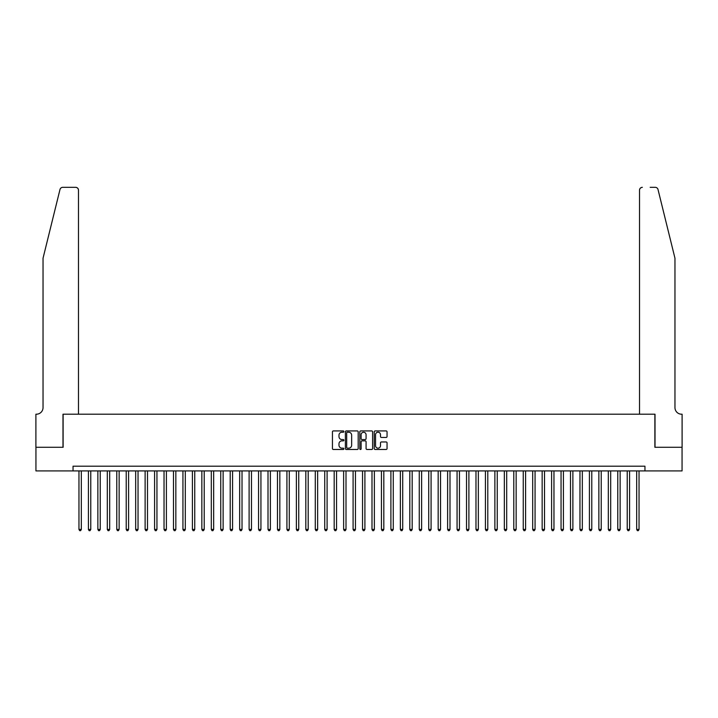 <?xml version="1.0" encoding="UTF-8"?>
<svg xmlns="http://www.w3.org/2000/svg" width="718" height="718" viewBox="0 0 718 718"><rect width="100%" height="100%" fill="white"/><g stroke="black" fill="none" stroke-linecap="round" stroke-linejoin="round"><path stroke-width="1.08" d="M343.877 431.572A0.646 0.646 0 0 0 343.222 430.926L333.367 430.926A0.924 0.924 0 0 0 332.443 431.85L332.443 448.553A0.924 0.924 0 0 0 333.367 449.477L343.222 449.477A0.646 0.646 0 0 0 343.877 448.831A0.646 0.646 0 0 0 343.222 448.176L341.947 448.176A2.971 2.971 0 0 1 338.986 445.214L338.986 443.823A2.971 2.971 0 0 1 341.947 440.852L343.222 440.852A0.646 0.646 0 0 0 343.877 440.197A0.646 0.646 0 0 0 343.222 439.551L341.947 439.551A2.971 2.971 0 0 1 338.986 436.58L338.986 435.189A2.971 2.971 0 0 1 341.947 432.218L343.222 432.218A0.646 0.646 0 0 0 343.877 431.572M386.113 437.459A0.924 0.924 0 0 0 387.047 436.535L387.047 431.85A0.924 0.924 0 0 0 386.113 430.926L375.164 430.926A0.924 0.924 0 0 0 374.24 431.85L374.24 448.553A0.924 0.924 0 0 0 375.164 449.477L386.113 449.477A0.924 0.924 0 0 0 387.047 448.553L387.047 442.889A0.924 0.924 0 0 0 386.113 441.965L381.429 441.965A0.924 0.924 0 0 0 380.504 442.889L380.504 445.699A2.486 2.486 0 0 1 378.018 448.176A2.486 2.486 0 0 1 375.541 445.699L375.541 434.704A2.486 2.486 0 0 1 378.018 432.218A2.486 2.486 0 0 1 380.504 434.704L380.504 436.535A0.924 0.924 0 0 0 381.429 437.459L386.113 437.459M73.048 470.918L35.945 470.918L35.945 447.287L63.121 447.287L63.121 414.205L654.879 414.205L654.879 447.287L682.055 447.287L682.055 470.918L644.952 470.918L644.952 466.197L73.048 466.197L73.048 470.918L644.952 470.918M358.192 431.85A0.924 0.924 0 0 0 357.259 430.926L346.309 430.926A0.924 0.924 0 0 0 345.385 431.85L345.385 448.553A0.924 0.924 0 0 0 346.309 449.477L357.259 449.477A0.924 0.924 0 0 0 358.192 448.553L358.192 431.85M360.741 430.926L371.691 430.926A0.924 0.924 0 0 1 372.615 431.85L372.615 448.553A0.924 0.924 0 0 1 371.691 449.477L367.006 449.477A0.924 0.924 0 0 1 366.072 448.553L366.072 441.776A0.924 0.924 0 0 0 365.148 440.852L362.043 440.852A0.924 0.924 0 0 0 361.109 441.776L361.109 448.831A0.646 0.646 0 0 1 360.463 449.477A0.646 0.646 0 0 1 359.808 448.831L359.808 431.85A0.924 0.924 0 0 1 360.741 430.926M347.332 432.218A0.646 0.646 0 0 0 346.686 432.873L346.686 447.529A0.646 0.646 0 0 0 347.332 448.176L348.679 448.176A2.971 2.971 0 0 0 351.649 445.214L351.649 435.189A2.971 2.971 0 0 0 348.679 432.218L347.332 432.218M366.072 434.749A2.486 2.486 0 0 0 363.595 432.263A2.486 2.486 0 0 0 361.109 434.749L361.109 438.626A0.924 0.924 0 0 0 362.043 439.551L365.148 439.551A0.924 0.924 0 0 0 366.072 438.626L366.072 434.749M78.962 470.918L78.962 529.435L81.322 529.435L81.322 470.918M81.322 529.435L80.613 530.665L79.671 530.665L78.962 529.435M59.989 189.489C60.716 187.936 60.716 187.936 59.989 189.489C60.716 187.936 60.716 187.936 59.989 189.489L43.035 258.229L43.035 407.591A6.615 6.615 0 0 1 36.421 414.205L35.9 414.205L35.9 447.287L62.987 447.287L62.987 414.205L78.486 414.205L78.486 190.171A2.836 2.836 0 0 0 75.65 187.335L62.744 187.335A2.836 2.836 0 0 0 59.989 189.489M67.806 187.335L75.65 187.335C77.356 187.515 78.307 188.457 78.486 190.171L78.486 414.205M43.035 407.591A6.615 6.615 0 0 1 36.421 414.205M669.768 237.155L658.011 189.489L674.965 258.229L674.965 407.591A6.615 6.615 0 0 0 681.579 414.205L682.1 414.205L682.1 447.287L655.013 447.287L655.013 414.205L639.514 414.205L639.514 190.171L639.514 414.205M650.194 187.335L655.256 187.335A2.836 2.836 0 0 1 658.011 189.489M642.35 187.335A2.836 2.836 0 0 0 639.514 190.171C639.693 188.457 640.644 187.515 642.35 187.335M674.965 407.591A6.615 6.615 0 0 0 681.579 414.205M88.413 470.918L88.413 529.435L90.773 529.435L90.773 470.918M90.773 529.435L90.064 530.665L89.122 530.665L88.413 529.435M97.863 470.918L97.863 529.435L100.224 529.435L100.224 470.918M100.224 529.435L99.515 530.665L98.572 530.665L97.863 529.435M107.314 470.918L107.314 529.435L109.683 529.435L109.683 470.918M109.683 529.435L108.974 530.665L108.023 530.665L107.314 529.435M116.774 470.918L116.774 529.435L119.134 529.435L119.134 470.918M119.134 529.435L118.425 530.665L117.483 530.665L116.774 529.435M126.224 470.918L126.224 529.435L128.585 529.435L128.585 470.918M128.585 529.435L127.876 530.665L126.933 530.665L126.224 529.435M135.675 470.918L135.675 529.435L138.036 529.435L138.036 470.918M138.036 529.435L137.326 530.665L136.384 530.665L135.675 529.435M145.126 470.918L145.126 529.435L147.495 529.435L147.495 470.918M147.495 529.435L146.786 530.665L145.835 530.665L145.126 529.435M154.585 470.918L154.585 529.435L156.946 529.435L156.946 470.918M156.946 529.435L156.237 530.665L155.294 530.665L154.585 529.435M164.036 470.918L164.036 529.435L166.397 529.435L166.397 470.918M166.397 529.435L165.687 530.665L164.745 530.665L164.036 529.435M173.487 470.918L173.487 529.435L175.847 529.435L175.847 470.918M175.847 529.435L175.138 530.665L174.196 530.665L173.487 529.435M182.937 470.918L182.937 529.435L185.307 529.435L185.307 470.918M185.307 529.435L184.598 530.665L183.646 530.665L182.937 529.435M192.397 470.918L192.397 529.435L194.757 529.435L194.757 470.918M194.757 529.435L194.048 530.665L193.106 530.665L192.397 529.435M201.848 470.918L201.848 529.435L204.208 529.435L204.208 470.918M204.208 529.435L203.499 530.665L202.557 530.665L201.848 529.435M211.298 470.918L211.298 529.435L213.659 529.435L213.659 470.918M213.659 529.435L212.95 530.665L212.007 530.665L211.298 529.435M220.749 470.918L220.749 529.435L223.118 529.435L223.118 470.918M223.118 529.435L222.409 530.665L221.458 530.665L220.749 529.435M230.209 470.918L230.209 529.435L232.569 529.435L232.569 470.918M232.569 529.435L231.86 530.665L230.909 530.665L230.209 529.435M239.659 470.918L239.659 529.435L242.02 529.435L242.02 470.918M242.02 529.435L241.311 530.665L240.368 530.665L239.659 529.435M249.11 470.918L249.11 529.435L251.471 529.435L251.471 470.918M251.471 529.435L250.761 530.665L249.819 530.665L249.11 529.435M258.561 470.918L258.561 529.435L260.93 529.435L260.93 470.918M260.93 529.435L260.221 530.665L259.27 530.665L258.561 529.435M268.011 470.918L268.011 529.435L270.381 529.435L270.381 470.918M270.381 529.435L269.672 530.665L268.72 530.665L268.011 529.435M277.471 470.918L277.471 529.435L279.832 529.435L279.832 470.918M279.832 529.435L279.123 530.665L278.18 530.665L277.471 529.435M286.922 470.918L286.922 529.435L289.282 529.435L289.282 470.918M289.282 529.435L288.573 530.665L287.631 530.665L286.922 529.435M296.372 470.918L296.372 529.435L298.742 529.435L298.742 470.918M298.742 529.435L298.033 530.665L297.081 530.665L296.372 529.435M305.823 470.918L305.823 529.435L308.193 529.435L308.193 470.918M308.193 529.435L307.483 530.665L306.532 530.665L305.823 529.435M315.283 470.918L315.283 529.435L317.643 529.435L317.643 470.918M317.643 529.435L316.934 530.665L315.992 530.665L315.283 529.435M324.733 470.918L324.733 529.435L327.094 529.435L327.094 470.918M327.094 529.435L326.385 530.665L325.442 530.665L324.733 529.435M334.184 470.918L334.184 529.435L336.554 529.435L336.554 470.918M336.554 529.435L335.844 530.665L334.893 530.665L334.184 529.435M343.635 470.918L343.635 529.435L346.004 529.435L346.004 470.918M346.004 529.435L345.295 530.665L344.344 530.665L343.635 529.435M353.094 470.918L353.094 529.435L355.455 529.435L355.455 470.918M355.455 529.435L354.746 530.665L353.803 530.665L353.094 529.435M362.545 470.918L362.545 529.435L364.906 529.435L364.906 470.918M364.906 529.435L364.197 530.665L363.254 530.665L362.545 529.435M371.996 470.918L371.996 529.435L374.365 529.435L374.365 470.918M374.365 529.435L373.656 530.665L372.705 530.665L371.996 529.435M381.446 470.918L381.446 529.435L383.816 529.435L383.816 470.918M383.816 529.435L383.107 530.665L382.156 530.665L381.446 529.435M390.906 470.918L390.906 529.435L393.267 529.435L393.267 470.918M393.267 529.435L392.558 530.665L391.615 530.665L390.906 529.435M400.357 470.918L400.357 529.435L402.717 529.435L402.717 470.918M402.717 529.435L402.008 530.665L401.066 530.665L400.357 529.435M409.807 470.918L409.807 529.435L412.177 529.435L412.177 470.918M412.177 529.435L411.468 530.665L410.516 530.665L409.807 529.435M419.258 470.918L419.258 529.435L421.628 529.435L421.628 470.918M421.628 529.435L420.919 530.665L419.967 530.665L419.258 529.435M428.718 470.918L428.718 529.435L431.078 529.435L431.078 470.918M431.078 529.435L430.369 530.665L429.427 530.665L428.718 529.435M438.168 470.918L438.168 529.435L440.529 529.435L440.529 470.918M440.529 529.435L439.82 530.665L438.877 530.665L438.168 529.435M447.619 470.918L447.619 529.435L449.989 529.435L449.989 470.918M449.989 529.435L449.28 530.665L448.328 530.665L447.619 529.435M457.07 470.918L457.07 529.435L459.439 529.435L459.439 470.918M459.439 529.435L458.73 530.665L457.779 530.665L457.07 529.435M466.529 470.918L466.529 529.435L468.89 529.435L468.89 470.918M468.89 529.435L468.181 530.665L467.238 530.665L466.529 529.435M475.98 470.918L475.98 529.435L478.341 529.435L478.341 470.918M478.341 529.435L477.632 530.665L476.689 530.665L475.98 529.435M485.431 470.918L485.431 529.435L487.791 529.435L487.791 470.918M487.791 529.435L487.091 530.665L486.14 530.665L485.431 529.435M494.881 470.918L494.881 529.435L497.251 529.435L497.251 470.918M497.251 529.435L496.542 530.665L495.591 530.665L494.881 529.435M504.341 470.918L504.341 529.435L506.702 529.435L506.702 470.918M506.702 529.435L505.993 530.665L505.05 530.665L504.341 529.435M513.792 470.918L513.792 529.435L516.152 529.435L516.152 470.918M516.152 529.435L515.443 530.665L514.501 530.665L513.792 529.435M523.242 470.918L523.242 529.435L525.603 529.435L525.603 470.918M525.603 529.435L524.894 530.665L523.952 530.665L523.242 529.435M532.693 470.918L532.693 529.435L535.063 529.435L535.063 470.918M535.063 529.435L534.354 530.665L533.402 530.665L532.693 529.435M542.153 470.918L542.153 529.435L544.513 529.435L544.513 470.918M544.513 529.435L543.804 530.665L542.862 530.665L542.153 529.435M551.604 470.918L551.604 529.435L553.964 529.435L553.964 470.918M553.964 529.435L553.255 530.665L552.313 530.665L551.604 529.435M561.054 470.918L561.054 529.435L563.415 529.435L563.415 470.918M563.415 529.435L562.706 530.665L561.763 530.665L561.054 529.435M570.505 470.918L570.505 529.435L572.874 529.435L572.874 470.918M572.874 529.435L572.165 530.665L571.214 530.665L570.505 529.435M579.965 470.918L579.965 529.435L582.325 529.435L582.325 470.918M582.325 529.435L581.616 530.665L580.674 530.665L579.965 529.435M589.415 470.918L589.415 529.435L591.776 529.435L591.776 470.918M591.776 529.435L591.067 530.665L590.124 530.665L589.415 529.435M598.866 470.918L598.866 529.435L601.226 529.435L601.226 470.918M601.226 529.435L600.517 530.665L599.575 530.665L598.866 529.435M608.317 470.918L608.317 529.435L610.686 529.435L610.686 470.918M610.686 529.435L609.977 530.665L609.026 530.665L608.317 529.435M617.776 470.918L617.776 529.435L620.137 529.435L620.137 470.918M620.137 529.435L619.428 530.665L618.485 530.665L617.776 529.435M627.227 470.918L627.227 529.435L629.587 529.435L629.587 470.918M629.587 529.435L628.878 530.665L627.936 530.665L627.227 529.435M636.678 470.918L636.678 529.435L639.038 529.435L639.038 470.918M639.038 529.435L638.329 530.665L637.387 530.665L636.678 529.435"/></g></svg>

